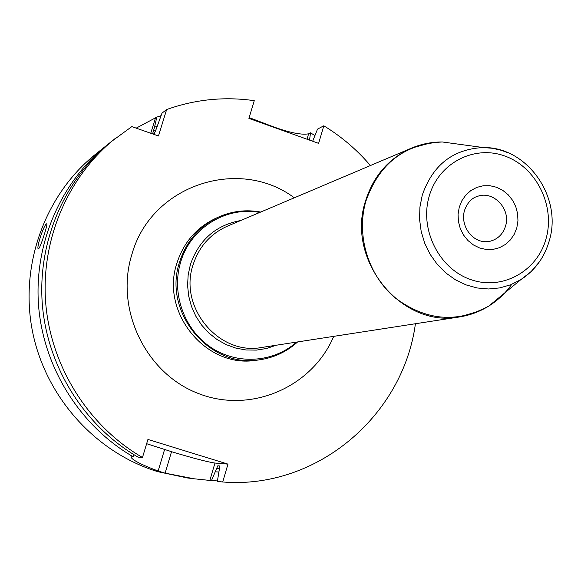 <?xml version="1.0" encoding="UTF-8"?>
<svg xmlns="http://www.w3.org/2000/svg" width="581" height="581" viewBox="0 0 581 581"><rect width="100%" height="100%" fill="white"/><g stroke="black" fill="none" stroke-linecap="round" stroke-linejoin="round"><path stroke-width="0.87" d="M211.448 480.632L217.81 465.78L219.894 465.962L217.374 481.351L222.705 481.998L227.97 464.125L214.97 463.05L209.828 480.429L217.439 480.923M314.771 135.467L310.515 132.817L309.542 140.115M209.828 480.429L194.214 478.795L165.098 473.152L158.126 471.031C141.176 464.647 132.098 459.949 130.885 456.935L133.064 456.695L133.913 454.669M108.85 143.609L95.451 154.328C45.173 194.599 19.5 264.725 32.369 330.829C45.318 396.903 95.712 452.817 157.894 471.699L187.489 477.967L194.214 478.795M249.147 117.594L266.113 124.036C286.418 132.032 300.588 135.293 308.605 133.826L310.515 132.817M115.234 138.46C67.839 176.544 40.597 239.931 45.739 303.456C51.092 366.952 88.653 426.331 142.476 457.479L138.017 457.109C84.79 426.309 47.657 367.635 42.369 304.88C37.3 242.095 64.244 179.427 111.124 141.749L131.829 126.607L158.46 135.969L166.645 109.533C195.245 99.366 224.448 96.41 254.26 100.673L248.908 118.386L318.62 143.369L323.806 125.786L317.516 129.12L312.672 141.234M222.705 481.998C316.986 489.58 403.105 415.604 415.415 323.74M370.424 165.541C356.959 149.782 341.417 136.535 323.806 125.786M142.476 457.479L147.93 439.439L227.97 464.125M153.268 134.146L154.444 133.281L156.166 129.207L161.997 113.128L166.645 109.533M106.563 145.41C60.25 182.637 33.633 244.499 38.629 306.463C43.844 368.39 80.49 426.294 133.064 456.695M136.194 128.147L156.819 117.122L161.031 115.648M46.531 223.823L46.923 223.932C47.366 225.755 40.452 247.579 38.615 248.741L38.564 248.77C35.557 250.062 43.546 225.203 46.531 223.823M214.97 463.05C207.446 461.953 192.972 458.162 171.54 451.684L146.644 443.695M157.095 126.215L154.495 127.261L152.578 133.899M215.326 471.837L218.826 471.997M154.495 127.261L156.819 117.122M307.015 139.208L308.605 133.826M294.32 197.794C239.031 156.391 151.35 184.954 131.981 254.1C114.624 308.78 145.417 373.256 198.121 393.41C250.6 414.224 312.142 387.324 333.726 336.355M260.658 212.065C246.155 209.407 232.153 211.048 218.667 216.996L215.812 218.289C196.705 227.353 183.756 242.241 176.98 262.968C159.906 312.425 206.357 368.855 256.177 360.242L259.286 359.835C209.175 368.507 162.448 311.714 179.609 261.951C186.428 241.093 199.45 226.111 218.667 216.996C232.168 211.041 246.177 209.392 260.687 212.05M297.588 341.933C286.658 351.832 273.891 357.802 259.286 359.835C273.905 357.794 286.68 351.825 297.625 341.926M259.714 212.464C226.125 206.052 190.481 228.006 180.662 262.082C171.192 292.897 183.872 329.071 210.416 347.068C236.895 365.18 273.346 362.813 296.579 342.093M276.171 345.237L266.505 348.506L256.41 350.103L246.141 349.987L235.988 348.157L226.205 344.642L217.062 339.544L208.811 332.986L201.665 325.142L195.833 316.217L191.476 306.456L188.702 296.121L187.583 285.489L188.164 274.857L190.415 264.5C199.051 239.83 215.82 225.167 240.701 220.526M431.262 142.715L411.508 148.119L227.396 226.169C210.46 233.758 199.014 246.642 193.066 264.834C178.389 307.48 219.102 355.899 261.886 347.445L459.513 316.928L479.158 311.133M508.462 152.934L501.439 150.334L492.39 148.271L483.196 147.545L442.337 141.975C431.654 141.931 421.378 143.979 411.508 148.119C388.682 158.352 373.322 176.087 365.42 201.316C345.891 260.549 401.907 328.483 459.513 316.928C470.087 315.258 479.906 311.598 488.962 305.933C457.094 323.464 425.822 320.777 395.138 297.871C368.114 275.183 355.993 235.196 365.863 201.222C379.102 163.595 404.594 143.841 442.337 141.975L462.636 144.742M489.325 305.635L503.829 293.674M511.752 284.341C505.506 293.1 497.91 300.297 488.962 305.933L520.779 279.693L510.692 284.77L499.856 287.9L488.577 288.982L477.19 287.973L466.042 284.893L455.453 279.817L445.758 272.903L437.239 264.333L430.172 254.376L424.769 243.337L421.196 231.536L419.562 219.335L419.918 207.105L422.242 195.223C432.685 164.989 453.006 149.099 483.196 147.545C527.054 146.608 562.408 196.937 549.452 240.142C544.68 257.165 535.123 270.347 520.779 279.693L530.954 271.77L539.415 261.842M461.43 144.582L442.802 142.04M429.119 196.516C419.417 229.735 439.251 269.003 470.937 279.65C502.492 290.79 537.556 271.087 546.184 238.232C555.276 205.536 536.27 167.335 505.179 156.158C474.241 144.495 438.357 163.13 429.119 196.516M516.829 227.774L517.962 220.78L517.606 213.641L515.783 206.691L512.573 200.285L508.15 194.737L502.725 190.321L496.559 187.264L489.957 185.717L483.254 185.76L476.783 187.394L470.871 190.553L465.809 195.071L461.866 200.735L459.244 207.25L458.068 214.295L458.409 221.506L460.254 228.522L463.5 234.985L467.988 240.57L473.486 244.986L479.71 248.014L486.348 249.503L493.066 249.394L499.515 247.688L505.39 244.47L510.387 239.917L514.265 234.259L516.829 227.774M477.764 196.255C493.559 190.466 510.968 209.087 505.601 225.907C503.146 233.86 498.12 238.936 490.524 241.13C473.733 245.378 459.651 226.387 464.531 210.38C467.385 202.638 471.801 197.925 477.764 196.255M219.792 468.693L216.299 468.547M153.21 131.4L155.81 130.297M150.74 133.252L155.41 118.212M171.54 451.684L165.098 473.152M164.583 449.541L158.126 471.031"/></g></svg>
